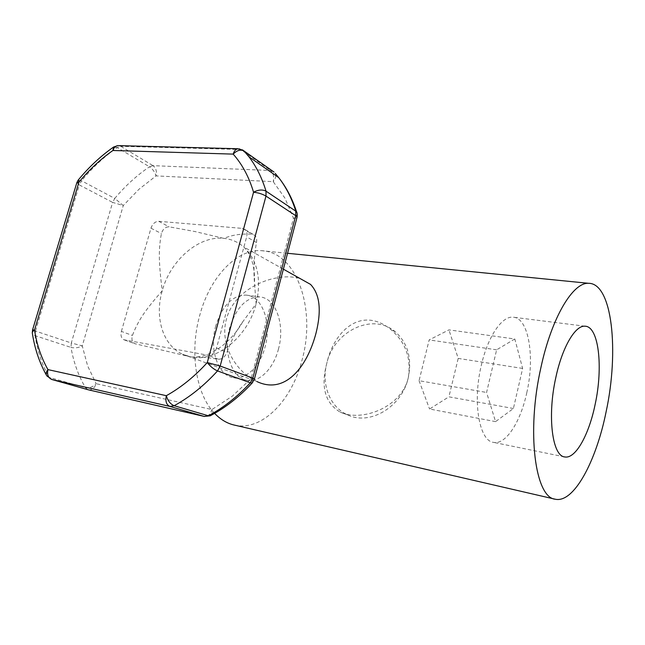 <?xml version="1.0" encoding="UTF-8"?>
<svg xmlns="http://www.w3.org/2000/svg" width="645" height="645" viewBox="0 0 645 645"><rect width="100%" height="100%" fill="white"/><g stroke="black" fill="none" stroke-linecap="round" stroke-linejoin="round"><path stroke-width="0.48" stroke-dasharray="3.23 2.42" d="M234.369 425.087C262.434 431.658 292.346 399.787 302.271 359.192C316.01 309.56 297.192 251.744 261.201 250.663C237.763 248.849 210.326 275.665 199.821 315.066C189.178 352.452 196.217 394.853 214.632 413.381M326.765 363.441C320.581 386.798 325.064 403.028 340.189 412.123C361.571 422.33 401.924 407.301 408.309 377.583C411.405 357.725 405.358 341.528 390.161 328.998C361.168 305.988 333.852 330.958 326.765 363.441C321.178 384.404 329.869 407.051 347.413 414.775C369.633 426.047 402.045 406.955 408.309 377.583C412.099 358.427 407.825 343.229 395.49 331.981C373.068 312.003 333.836 331.038 326.765 363.441M186.961 355.951L182.591 354.258C162.782 345.301 154.437 317.3 162.226 290.806C170.353 260.354 198.644 235.554 223.638 238.336C231.249 239.069 237.965 241.964 243.794 247.003C257.605 260.314 261.709 279.269 256.13 303.851C247.906 337.077 215.809 362.563 191.073 356.975L194.169 356.951C198.402 356.645 206.456 357.394 218.349 359.2C222.17 359.354 225.024 357.048 226.927 352.283C231.184 340.616 236.449 330.442 242.746 321.766L256.13 303.851L254.501 283.236C253.404 269.82 254.057 256.25 256.46 242.52C257.049 239.489 256.541 237.118 254.936 235.409L252.122 234.151C236.949 233.546 230.749 235.917 223.638 238.336L195.242 231.595L169.103 226.814C165.386 226.863 162.822 229.112 161.411 233.571C159.589 242.963 158.96 252.63 159.525 262.563C160.033 272.464 160.839 279.398 162.226 290.806C155.421 298.611 151.285 303.408 145.834 310.834C140.328 318.219 135.853 326.426 132.41 335.456C131.33 339.399 132.152 342.14 134.87 343.68L191.073 356.975L182.591 354.258L256.952 381.558C235.852 372.06 219.356 344.39 226.411 319.146C234.732 287.122 276.584 271.481 300.038 278.511M526.78 392.781C535.076 357.04 528.755 317.453 512.896 317.179C501.85 316.026 487.668 336.763 481.21 365.755C472.358 402.73 479.412 441.285 493.635 442.389C505.962 444.865 520.612 421.709 526.78 392.781M215.817 325.717C208.883 349.622 218.292 375.825 233.369 377.639C246.221 380.139 260.314 365.828 265.127 346.696C271.819 323.008 262.523 296.103 246.067 295.096C232.563 295.168 222.477 305.375 215.817 325.717M278.495 348.953C273.673 368.279 259.677 382.775 246.946 380.3C232.006 378.526 222.751 352.097 229.693 327.934C236.36 307.367 246.382 297.031 259.766 296.926C276.076 297.901 285.195 325.032 278.495 348.953M514.807 338.996L496.626 349.824L486.58 392.458L495.562 421.637L513.404 408.511L522.635 368.432L514.807 338.996L448.936 329.877L429.167 339.923L419.057 380.695L486.58 392.458M121.389 331.401L150.97 228.177C152.583 223.75 155.171 221.461 158.734 221.308L242.302 228.386L245.253 229.717C246.906 231.474 247.366 233.853 246.648 236.852L216.494 348.171C214.745 353.081 211.85 355.427 207.819 355.218L123.888 339.754C121.284 338.238 120.446 335.456 121.389 331.401L132.41 335.456M496.626 349.824L429.167 339.923M522.635 368.432L458.208 358.402L448.936 329.877M513.404 408.511L448.904 396.828L458.208 358.402M495.562 421.637L429.554 409.003L448.904 396.828M419.057 380.695L429.554 409.003M150.97 228.177L161.411 233.571M158.734 221.308L169.103 226.814M242.302 228.386L252.122 234.151M124.816 340.036L135.853 343.995M218.349 359.2L207.819 355.218M216.494 348.171L226.927 352.283M256.46 242.52L246.648 236.852M88.615 389.862C92.09 390.064 94.605 388.016 96.145 383.702L211.923 409.551L232.24 396.207L251.082 378.688L293.467 218.236L284.985 198.192L273.222 181.656L156.05 175.892L138.869 189.348L123.26 205.562L82.262 345.897L87.615 365.852L96.145 383.702C92.824 387.008 89.268 388.338 85.471 387.685C78.4 375.713 73.57 362.28 70.99 347.397C74.788 348.332 78.545 347.832 82.262 345.897L71.305 342.987L112.641 202.393L123.26 205.562L114.77 198.418C125.235 185.945 136.805 175.4 149.471 166.789C152.68 169.014 154.873 172.046 156.05 175.892C157.001 171.368 155.985 167.95 153.002 165.652L270.61 170.498C273.351 172.989 274.23 176.706 273.222 181.656C275.673 178.641 276.334 175.875 275.205 173.368M211.036 415.38C212.237 414.251 212.536 412.308 211.923 409.551C210.31 414.404 207.827 416.718 204.473 416.485M254.396 379.099L251.082 378.688L252.671 382.437M297.143 213.632C296.934 215.301 295.708 216.833 293.467 218.236L296.918 217.776M87.809 389.661L85.471 387.685L49.181 377.381L46.392 375.1M71.305 342.987L70.99 347.397L35.064 335.658L35.451 331.079L71.305 342.987M76.868 182.559L79.327 184.93L81.536 180.785L114.77 198.418L112.641 202.393L79.327 184.93L35.451 331.079L32.589 329.797M153.002 165.652L149.471 166.789L117.188 147.552L120.792 146.318L153.002 165.652M274.02 172.046L270.61 170.498L240.722 149.511L120.792 146.318L118.857 145.633M51.802 379.494L49.181 377.381C42.175 364.989 37.466 351.082 35.064 335.658L32.403 333.61L32.29 332.893M239.037 148.785L242.375 149.825M78.174 180.108L81.536 180.785C92.324 167.732 104.208 156.654 117.188 147.552L113.641 146.995M584.934 326.201L512.896 317.179M233.369 377.639L246.946 380.3M261.201 250.663L287.557 253.292M347.413 414.775L340.189 412.123M395.49 331.981L390.161 328.998M283.373 269.175L243.794 247.003C249.43 252.485 255.267 263.692 254.501 283.236M564.375 456.862L493.635 442.389M246.067 295.096L259.766 296.926M242.746 321.766C230.241 344.164 208.762 357.588 194.169 356.951M123.888 339.754L134.861 343.688M245.253 229.717L254.944 235.409"/><path stroke-width="0.97" d="M214.632 413.381C220.582 419.572 227.161 423.475 234.369 425.087L555.24 499.214C535.237 497.747 526.199 432.126 540.953 367.392C551.717 317.259 572.978 282.292 588.458 283.3C612.371 282.921 619.248 351.307 606.09 411.889C596.133 461.393 573.8 503.439 555.24 499.214M300.038 278.511L310.535 284.397C319.823 294.209 321.661 310.374 316.074 332.893C306.907 368.037 284.55 394.708 256.952 381.558M595.141 404.407C603.309 367.126 598.834 326.177 584.934 326.201C575.275 325.217 562.255 347.139 555.821 377.551C547.073 416.364 552.338 456.305 564.818 456.95C575.598 459.095 589.006 434.585 595.141 404.407M296.918 217.776L297.111 217.051L295.724 215.664L252.848 378.123L220.179 366.038L217.534 370.931C204.078 385.662 189.622 397.264 174.158 405.721L169.893 406.431L204.231 416.42L88.18 389.765L51.906 379.518L169.893 406.431C166.386 404.826 165.201 401.246 166.329 395.691C167.789 400.803 170.401 404.149 174.158 405.721L208.391 415.775L210.181 415.832L204.231 416.42L208.391 415.775C223.396 407.777 237.368 396.78 250.325 382.791L252.848 378.123L254.396 379.099M252.671 382.437L252.179 382.993C239.287 396.885 225.282 407.834 210.181 415.832L211.036 415.38M242.375 149.825L244.197 151.067L248.914 156.751C256.299 166.434 262.007 177.907 266.022 191.17L296.531 211.657C297.176 212.665 297.369 214.463 297.111 217.051L254.461 378.865L252.179 382.993L250.325 382.791L217.534 370.931C213.769 369.287 210.351 366.489 207.287 362.555L220.179 366.038L265.982 196.104L295.724 215.664L295.716 210.923C291.669 198.128 285.993 187.01 278.68 177.585L275.205 173.368M51.802 379.494L88.615 389.862M118.857 145.633L117.962 145.609C115.584 145.915 113.899 147.536 112.915 150.487L233.176 154.115C236.836 150.39 240.424 149.317 243.931 150.89L248.914 156.751L278.68 177.585C286.34 187.268 292.29 198.628 296.531 211.657L297.143 213.632M113.641 146.995L112.915 150.487C100.547 159.162 89.212 169.724 78.924 182.188L78.279 179.979C88.945 167.055 100.733 156.058 113.641 146.995L117.962 145.609L238.069 148.745C235.804 149.092 234.167 150.882 233.176 154.115C242.238 164.314 249.035 177.028 253.558 192.242C258.274 189.703 262.426 189.348 266.022 191.17L265.982 196.104C262.378 193.992 258.234 192.71 253.558 192.242L207.287 362.555C194.58 376.543 180.923 387.589 166.329 395.691L47.956 369.609C46.892 374.64 48.206 377.946 51.906 379.518L46.859 375.914C45.65 374.124 46.013 372.02 47.956 369.609C41.288 357.87 36.805 344.672 34.516 329.998L78.924 182.188L76.795 182.817L32.589 329.797M32.29 332.893L32.564 329.885L34.516 329.998C32.726 331.167 32.024 332.377 32.403 333.61C34.79 348.816 39.45 362.643 46.392 375.1M274.02 172.046L243.931 150.89L239.037 148.785M287.557 253.292L588.458 283.3M310.535 284.397L283.373 269.175M564.818 456.95L564.375 456.862M204.473 416.485L88.067 389.733M76.868 182.559L78.174 180.108"/></g></svg>
